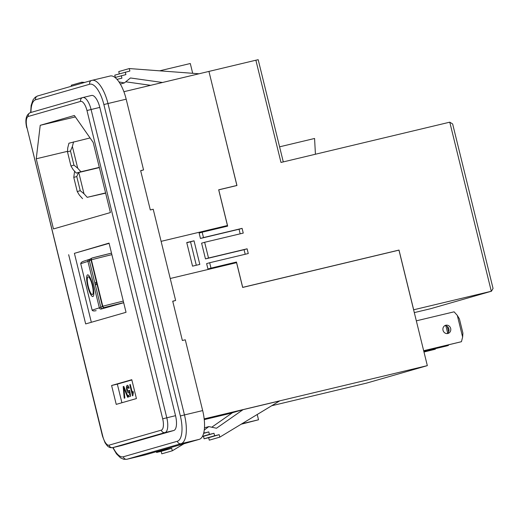 <?xml version="1.0" encoding="UTF-8"?>
<svg xmlns="http://www.w3.org/2000/svg" width="519" height="519" viewBox="0 0 519 519"><rect width="100%" height="100%" fill="white"/><g stroke="black" fill="none" stroke-linecap="round" stroke-linejoin="round"><path stroke-width="0.78" d="M92.388 294.584L92.382 294.584A9.134 2.076 -103.6 0 0 92.388 294.584A9.134 2.076 -103.6 0 0 92.22 285.074A9.134 2.076 -103.6 0 0 88.094 276.828L88.094 276.828A9.134 2.076 -103.6 0 0 88.256 286.339A9.134 2.076 -103.6 0 0 92.382 294.584A9.134 2.076 -103.6 0 0 92.213 285.074A9.134 2.076 -103.6 0 0 88.087 276.828L88.087 276.828M92.654 284.931A11.159 2.537 -103.6 0 0 87.614 274.862A11.159 2.537 -103.6 0 0 87.815 286.482A11.159 2.537 -103.6 0 0 92.856 296.557A11.159 2.537 -103.6 0 0 92.654 284.931M87.62 274.856A11.159 2.537 -103.6 0 0 87.821 286.482A11.159 2.537 -103.6 0 0 92.862 296.557M450.667 328.456A4.249 3.925 74 0 0 445.672 325.283A4.249 3.925 74 0 0 443.025 330.279A4.249 3.925 74 0 0 448.02 333.451A4.249 3.925 74 0 0 450.667 328.456M444.815 325.66A4.249 3.925 -106 0 1 448.883 328.968A4.249 3.925 -106 0 1 447.099 333.587M449.772 122.179L280.987 162.453L255.873 60.217L208.936 71.414L236.956 185.51L218.746 189.85L227.659 226.122L202.163 232.201L203.487 237.579L242.088 228.366L243.249 233.089L204.642 242.295L208.508 258.027L247.109 248.815L248.27 253.532L209.663 262.744L210.986 268.122L236.476 262.037L242.697 287.364L399.007 250.074L413.675 309.785L491.298 291.263L449.772 122.179L452.646 123.97L493.05 288.454L491.448 291.224L430.523 308.74L414.305 312.607M202.163 232.201L199.127 233.076L200.444 238.455L203.487 237.579M208.508 258.027L205.466 258.897L201.606 243.171L204.642 242.295M210.986 268.122L207.95 268.991L206.627 263.62L209.663 262.744M208.936 71.414L236.885 185.458L218.674 189.805L227.445 225.518L161.104 241.348M224.526 226.868L224.377 226.252M233.498 263.405L233.381 262.925L236.476 262.037M170.226 278.502L236.573 262.672L242.658 287.442L398.962 250.145L427.332 365.636L366.55 383.113L271.684 405.748M196.292 265.254L190.531 241.822L186.782 242.717M186.743 242.555L194.028 240.816L199.821 264.411L192.536 266.15L186.743 242.555M207.95 268.991L233.381 262.925M205.466 258.897L244.073 249.691L245.195 254.265M200.444 238.455L239.051 229.242L240.174 233.822M109.107 243.359L74.405 253.337L91.338 322.28M123.671 302.661A20.728 0.337 166.2 0 0 104.358 307.527L102.749 308.461A65.368 1.057 -13.8 0 1 101.231 309.026L123.691 302.733M96.145 310.654C93.933 311.179 92.596 311.011 92.135 310.148L99.343 307.838L87.932 261.394L80.73 263.704L92.135 310.148M80.73 263.704C80.73 262.705 81.814 261.842 83.974 261.115M236.885 185.458L235.548 185.847M192.692 73.302L190.291 63.513L159.631 70.824M208.878 71.427L123.885 91.707M128.803 392.928C127.946 392.902 127.239 391.813 126.681 389.678L126.357 386.973L127.09 385.312C127.875 385.189 128.569 386.11 129.173 388.082L128.667 388.381L127.402 386.597L127.194 389.438L128.628 391.598L129.101 390.392L129.679 390.379L130.652 396.224L128.654 396.795L128.303 395.368L129.86 394.92L129.361 391.968L128.796 392.928C127.94 392.902 127.233 391.819 126.675 389.678L126.357 386.973L127.097 385.312M131.852 379.96L117.333 384.131L121.907 402.744M132.864 395.738L132.52 395.835L129.782 384.689L130.321 384.534L132.455 393.22L133.02 391.3L133.344 392.617L132.864 395.738M124.216 398.222L123.178 386.59L123.82 386.408L128.251 397.061L127.609 397.249L123.827 387.855L124.858 398.041L124.216 398.222M110.009 76.046A26.729 10.185 76.6 0 1 110.184 76.001A26.729 10.185 76.6 0 1 126.182 99.181L143.562 169.934L140.649 170.628L150.309 209.948L153.222 209.254L175.63 300.482L172.717 301.176L182.37 340.496L185.283 339.802L202.669 410.581A26.729 10.185 76.6 0 1 199.251 439.353L145.229 454.884A26.729 10.185 76.6 0 1 145.061 454.929L126.85 459.276A26.729 10.185 76.6 0 0 127.019 459.231L181.04 443.693A26.729 10.185 76.6 0 0 184.459 414.928L180.359 415.966L103.871 104.559A23.485 8.953 -103.4 0 0 89.664 84.234L35.642 99.765A23.485 8.953 -103.4 0 0 30.971 112.448M140.681 170.764L143.562 169.934M423.835 351.402L446.6 345.972L448.377 345.459L448.533 344.869M447.683 333.159L445.873 325.783M448.377 345.459L423.815 351.318M423.984 352.005L435.318 349.216L435.467 348.625M435.318 349.216L423.965 351.921M423.686 350.799L461.443 341.703L462.63 337.071L457.31 315.403L454.099 311.822L416.322 320.833M461.443 341.703L423.666 350.714M74.366 115.497L40.223 125.313L36.239 158.788L53.47 228.937L110.411 212.563L93.18 142.414L74.366 115.497M75.365 116.924L40.223 125.313M172.749 301.312L175.63 300.482M427.332 365.636L204.175 418.878M232.142 412.962L204.259 419.618M204.278 430.017L208.82 426.586L216.481 428.24L243.048 409.666L279.611 400.947L219.803 437.147L209.28 440.17L208.677 437.692L204.084 438.789L203.48 436.31L202.358 436.583M243.048 409.666L232.531 412.696L211.752 427.221M121.336 445.568A13.766 5.248 -103.4 0 0 121.427 445.549A13.766 5.248 -103.4 0 0 121.517 445.523L173.768 430.504A13.766 5.248 -103.4 0 0 175.532 415.68L99.81 107.401A13.766 5.248 -103.4 0 0 91.565 95.457A13.766 5.248 -103.4 0 0 91.48 95.483M68.67 254.706L85.667 323.914L126.039 312.302L109.042 243.1L74.405 253.337M111.598 385.5L116.237 404.372L136.426 398.573L131.787 379.694L111.598 385.5L117.333 384.131M67.515 151.327L36.239 158.788M183.96 443.745L172.302 450.803L171.692 448.325L167.105 449.422L166.917 448.65M171.692 448.325L161.175 451.355L161.785 453.827L172.302 450.803M161.175 451.355L156.589 452.445L167.105 449.422M156.589 452.445L156.394 451.673M71.492 86.225L71.246 85.239L81.768 82.216L82.008 83.202M84.688 82.43L81.768 82.216M199.037 73.776L129.27 68.553L118.747 71.583L119.305 73.847M129.27 68.553L129.88 71.032L114.77 75.151L115.328 77.422M125.287 72.128L125.896 74.606L115.036 77.506M121.31 75.703L121.92 78.174L117.002 79.362M117.326 79.271L117.489 79.926M119 81.937L124.404 82.904L120.337 84.072M124.404 82.904L130.444 77.973L162.512 82.489M125.734 81.814L150.64 85.324M208.82 426.586L204.48 427.831M219.803 437.147L219.193 434.669L214.607 435.765L213.997 433.287L209.41 434.384L208.8 431.905L203.688 433.151M204.214 433.002L203.961 431.964M208.8 431.905L203.623 433.397M209.41 434.384L202.468 436.375M213.997 433.287L203.48 436.31M214.607 435.765L204.084 438.789M219.193 434.669L208.677 437.692M257.223 414.499L258.52 419.78L241.173 424.211M258.52 419.78L241.964 423.731M70.96 166.002L73.951 165.139L70.474 150.984L67.483 151.846L70.96 166.002L73.069 169.512L76.274 173.099L99.363 167.592M67.483 151.846L67.749 147.85L68.936 143.212L90.059 137.95M73.568 141.882L72.381 146.52L77.701 168.182L80.906 171.77L99.311 167.378M80.906 171.77L76.274 173.099M76.767 176.544L73.769 177.401L77.247 191.556L80.237 190.7L76.767 176.544L78.453 172.58M78.771 172.503L83.987 193.736L87.198 197.324L105.591 192.932M87.198 197.324L105.642 193.146M82.566 198.654L79.355 195.066L77.247 191.556M73.769 177.401L74.593 171.218M70.474 150.984L72.381 146.52M77.701 168.182L73.951 165.139M83.987 193.736L80.237 190.7M447.294 326.496L448.617 331.881M457.31 315.403L459.419 318.913L462.896 333.068L462.63 337.071M132.527 395.835L129.782 384.689L130.321 384.534M133.026 391.3L132.455 393.22M128.673 388.374L127.402 386.597M129.108 390.392L128.628 391.598M128.66 396.795L128.303 395.368M128.31 395.368L129.86 394.92L129.361 391.968M124.223 398.222L123.178 386.59L123.82 386.408M127.616 397.249L123.827 387.855M194.028 240.816L190.531 241.822M96.197 282.317L95.1 282.959L95.587 284.925L96.683 284.282L96.197 282.317M96.197 282.323L95.1 282.959L95.593 284.918M399.007 250.074L397.664 250.456M255.873 60.217L258.19 59.704L283.29 161.902M244.073 249.691L247.109 248.815M239.051 229.242L242.088 228.366M315.422 154.234L314.572 138.476L279.585 146.825M121.517 445.523L112.779 447.612A13.766 5.248 76.6 0 1 112.688 447.638L121.427 445.549M80.601 101.406A3.237 2.997 -106 0 1 82.742 97.566A13.766 5.248 76.6 0 1 82.826 97.546A13.766 5.248 76.6 0 1 91.072 109.483L166.794 417.769A13.766 5.248 76.6 0 1 165.029 432.587L112.779 447.612A3.237 2.997 -106 0 1 109.087 445.159L161.344 430.134A10.529 4.009 -103.4 0 0 162.687 418.801L86.971 110.521A10.529 4.009 -103.4 0 0 80.601 101.406L28.344 116.431A10.529 4.009 -103.4 0 0 27.001 127.765L102.717 436.044A10.529 4.009 -103.4 0 0 109.087 445.159M99.81 107.401L86.971 110.521M175.532 415.68L162.687 418.801M173.768 430.504L165.029 432.587A3.237 2.997 -106 0 1 161.344 430.134M202.669 410.581L184.459 414.928L107.971 103.528L103.871 104.559M199.251 439.353L181.04 443.693A3.237 2.997 74 0 1 177.355 441.247A23.485 8.953 -103.4 0 0 180.359 415.966M145.229 454.884L127.019 459.231A3.237 2.997 74 0 1 123.334 456.778L177.355 441.247M37.783 95.924A3.237 2.997 74 0 0 37.66 95.957L91.681 80.419A3.237 2.997 74 0 1 91.805 80.393A26.729 10.185 76.6 0 1 91.973 80.348A26.729 10.185 76.6 0 1 107.971 103.528L126.182 99.181M113.09 447.54A23.485 8.953 -103.4 0 0 123.334 456.778M30.66 112.539L31.14 105.448L33.002 99.914L35.24 97.222L37.66 95.957A3.237 2.997 74 0 0 35.642 99.765M110.184 76.001L91.681 80.419A3.237 2.997 74 0 0 89.664 84.234M28.344 116.431A3.237 2.997 -106 0 1 30.485 112.591M27.001 127.765L102.49 436.122L105.065 442.811L107.212 445.717C108.705 447.32 110.534 447.962 112.688 447.638M92.187 257.988A20.728 0.337 -13.8 0 1 111.507 253.123L92.161 257.995A1.596 1.22 -104.9 0 1 92.187 257.988M111.883 254.647A22.323 0.363 166.2 0 0 91.383 259.811L102.788 306.249A22.323 0.363 -13.8 0 1 123.288 301.091M101.231 309.026A1.596 1.551 72.2 0 1 99.343 307.838A63.772 1.032 166.2 0 0 100.822 307.293L89.417 260.849A63.772 1.032 -13.8 0 1 87.932 261.394A1.596 1.551 72.2 0 1 88.957 259.513L83.721 261.193M102.749 308.461A1.596 1.589 59.7 0 1 100.822 307.293L102.431 306.353L91.026 259.915L89.417 260.849A1.596 1.589 59.7 0 1 90.163 259.091L88.957 259.513A1.596 1.551 72.2 0 1 89.06 259.487M92.135 258.001A1.596 1.589 59.7 0 0 91.026 259.915L91.383 259.811A1.596 1.22 -104.9 0 1 92.161 257.995A1.596 1.596 0 0 0 91.766 258.157L90.163 259.091M102.788 306.249L102.431 306.353A1.596 1.589 -120.3 0 0 104.358 307.527A1.596 1.22 -104.9 0 1 102.788 306.249M91.565 95.457L82.618 97.598L30.368 112.623C26.073 114.712 24.873 119.785 26.767 127.843M112.772 447.612L116.49 453.866L120.557 457.875L123.782 459.296L126.85 459.276M491.448 291.224L430.666 308.701"/></g></svg>
